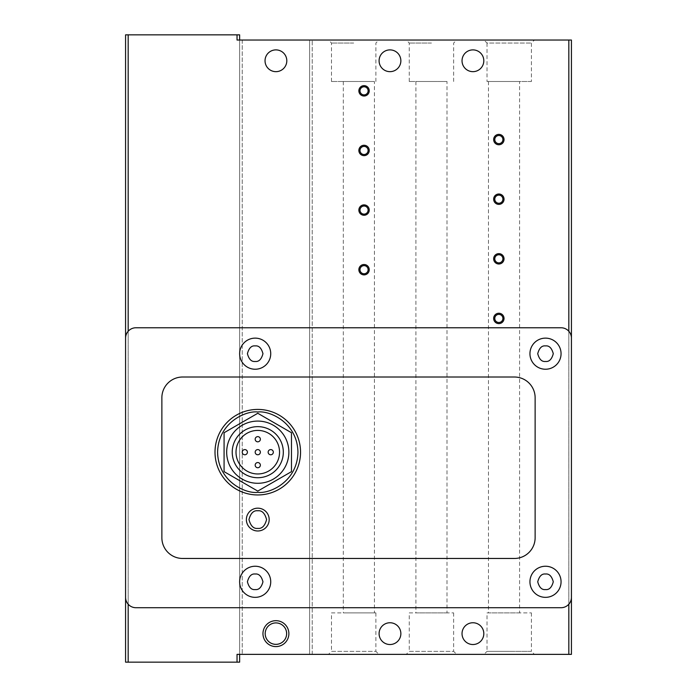 <?xml version="1.0" encoding="UTF-8"?>
<svg xmlns="http://www.w3.org/2000/svg" width="697" height="697" viewBox="0 0 697 697"><rect width="100%" height="100%" fill="white"/><g stroke="black" fill="none" stroke-linecap="round" stroke-linejoin="round"><path stroke-width="0.52" stroke-dasharray="3.48 2.61" d="M255.18 566.243A15.552 15.552 0 0 0 239.629 581.795A15.552 15.552 0 0 0 255.18 597.346A15.552 15.552 0 0 0 270.732 581.795A15.552 15.552 0 0 0 255.18 566.243M255.18 338.132A15.552 15.552 0 0 0 239.629 353.684A15.552 15.552 0 0 0 255.18 369.236A15.552 15.552 0 0 0 270.732 353.684A15.552 15.552 0 0 0 255.18 338.132M545.507 566.243A15.552 15.552 0 0 0 529.947 581.795A15.552 15.552 0 0 0 545.507 597.346A15.552 15.552 0 0 0 561.059 581.795A15.552 15.552 0 0 0 545.507 566.243M545.507 338.132A15.552 15.552 0 0 0 529.947 353.684A15.552 15.552 0 0 0 545.507 369.236A15.552 15.552 0 0 0 561.059 353.684A15.552 15.552 0 0 0 545.507 338.132M257.777 508.174A11.405 11.405 0 0 0 246.372 519.579A11.405 11.405 0 0 0 257.777 530.983A11.405 11.405 0 0 0 269.181 519.579A11.405 11.405 0 0 0 257.777 508.174M389.971 644.525A10.891 10.891 0 0 1 379.09 633.634A10.891 10.891 0 0 1 389.971 622.752A10.891 10.891 0 0 1 400.862 633.634A10.891 10.891 0 0 1 389.971 644.525M472.923 644.525A10.891 10.891 0 0 1 462.033 633.634A10.891 10.891 0 0 1 472.923 622.752A10.891 10.891 0 0 1 483.814 633.634A10.891 10.891 0 0 1 472.923 644.525M275.916 644.525A10.891 10.891 0 0 1 265.034 633.634A10.891 10.891 0 0 1 275.916 622.752A10.891 10.891 0 0 1 286.807 633.634A10.891 10.891 0 0 1 275.916 644.525A10.891 10.891 0 0 1 265.034 633.634A10.891 10.891 0 0 1 275.916 622.752A10.891 10.891 0 0 1 286.807 633.634A10.891 10.891 0 0 1 275.916 644.525M275.916 71.66A10.891 10.891 0 0 1 265.034 60.77A10.891 10.891 0 0 1 275.916 49.888A10.891 10.891 0 0 0 265.034 60.77A10.891 10.891 0 0 0 275.916 71.66A10.891 10.891 0 0 1 265.034 60.77A10.891 10.891 0 0 1 275.916 49.888A10.891 10.891 0 0 1 286.807 60.77A10.891 10.891 0 0 1 275.916 71.66A10.891 10.891 0 0 0 286.807 60.77A10.891 10.891 0 0 0 275.916 49.888A10.891 10.891 0 0 1 286.807 60.77A10.891 10.891 0 0 1 275.916 71.66M389.971 71.66A10.891 10.891 0 0 1 379.09 60.77A10.891 10.891 0 0 1 389.971 49.888A10.891 10.891 0 0 1 400.862 60.77A10.891 10.891 0 0 1 389.971 71.66M472.923 71.66A10.891 10.891 0 0 1 462.033 60.77A10.891 10.891 0 0 1 472.923 49.888A10.891 10.891 0 0 1 483.814 60.77A10.891 10.891 0 0 1 472.923 71.66M353.684 40.034L328.47 40.034L353.684 40.034M353.684 43.048L331.476 43.048L353.684 43.048M487.011 81.505L509.211 81.505L487.011 81.505L487.011 43.048L531.419 43.048L487.011 43.048L483.997 40.034L534.433 40.034L483.997 40.034M531.419 81.505L509.211 81.505L531.419 81.505L531.419 43.048L534.433 40.034M431.452 40.034L406.229 40.034L431.452 40.034M431.452 43.048L409.244 43.048L431.452 43.048M331.476 612.898L375.892 612.898L331.476 612.898L331.476 651.364L375.892 651.364L378.898 654.37L328.47 654.37L378.898 654.37M375.892 612.898L375.892 651.364L331.476 651.364L328.47 654.37M487.011 612.898L531.419 612.898L487.011 612.898L487.011 651.364L509.211 651.364L487.011 651.364L483.997 654.37L509.211 654.37L483.997 654.37M409.244 612.898L453.651 612.898L409.244 612.898L409.244 651.364L453.651 651.364L456.666 654.37L406.229 654.37L456.666 654.37M453.651 612.898L453.651 651.364L409.244 651.364L406.229 654.37M275.916 622.918A10.716 10.716 0 0 0 265.2 633.634A10.716 10.716 0 0 0 275.916 644.35A10.716 10.716 0 0 0 286.633 633.634A10.716 10.716 0 0 0 275.916 622.918M353.684 81.505L331.476 81.505L353.684 81.505M431.452 81.505L409.244 81.505L431.452 81.505M531.419 612.898L531.419 651.364L509.211 651.364L531.419 651.364L534.433 654.37L509.211 654.37L534.433 654.37M498.843 314.373A4.06 4.06 0 0 0 494.783 318.433A4.06 4.06 0 0 0 498.843 322.493A4.06 4.06 0 0 0 502.903 318.433A4.06 4.06 0 0 0 498.843 314.373M498.843 254.753A4.06 4.06 0 0 0 494.783 258.814A4.06 4.06 0 0 0 498.843 262.874A4.06 4.06 0 0 0 502.903 258.814A4.06 4.06 0 0 0 498.843 254.753M498.843 195.134A4.06 4.06 0 0 0 494.783 199.194A4.06 4.06 0 0 0 498.843 203.254A4.06 4.06 0 0 0 502.903 199.194A4.06 4.06 0 0 0 498.843 195.134M498.843 135.514A4.06 4.06 0 0 0 494.783 139.574A4.06 4.06 0 0 0 498.843 143.634A4.06 4.06 0 0 0 502.903 139.574A4.06 4.06 0 0 0 498.843 135.514M364.052 265.635A4.06 4.06 0 0 0 359.992 269.695A4.06 4.06 0 0 0 364.052 273.764A4.06 4.06 0 0 0 368.112 269.695A4.06 4.06 0 0 0 364.052 265.635M364.052 206.016A4.06 4.06 0 0 0 359.992 210.076A4.06 4.06 0 0 0 364.052 214.145A4.06 4.06 0 0 0 368.112 210.076A4.06 4.06 0 0 0 364.052 206.016M364.052 146.396A4.06 4.06 0 0 0 359.992 150.456A4.06 4.06 0 0 0 364.052 154.525A4.06 4.06 0 0 0 368.112 150.456A4.06 4.06 0 0 0 364.052 146.396M364.052 86.776A4.06 4.06 0 0 0 359.992 90.837A4.06 4.06 0 0 0 364.052 94.905A4.06 4.06 0 0 0 368.112 90.837A4.06 4.06 0 0 0 364.052 86.776M374.42 81.505L343.316 81.505L374.42 81.505L374.42 612.898L343.316 612.898L374.42 612.898M343.316 81.505L343.316 612.898M519.579 81.505L488.475 81.505L519.579 81.505L519.579 612.898L488.475 612.898L519.579 612.898M488.475 81.505L488.475 612.898M447.004 81.505L415.9 81.505L447.004 81.505L447.004 612.898L415.9 612.898L447.004 612.898M415.9 81.505L415.9 612.898M257.777 409.418A42.77 42.77 0 0 1 300.546 452.187A42.77 42.77 0 0 1 257.777 494.957A42.77 42.77 0 0 1 215.007 452.187A42.77 42.77 0 0 1 257.777 409.418M257.777 421.084A31.104 31.104 0 0 1 288.88 452.187A31.104 31.104 0 0 1 257.777 483.291A31.104 31.104 0 0 1 226.673 452.187A31.104 31.104 0 0 1 257.777 421.084M257.777 430.415A21.773 21.773 0 0 0 236.004 452.187A21.773 21.773 0 0 0 257.777 473.96A21.773 21.773 0 0 0 279.549 452.187A21.773 21.773 0 0 0 257.777 430.415M257.777 449.591A2.596 2.596 0 0 1 260.364 452.187A2.596 2.596 0 0 1 257.777 454.775A2.596 2.596 0 0 1 255.18 452.187A2.596 2.596 0 0 1 257.777 449.591M270.732 449.591A2.596 2.596 0 0 1 273.329 452.187A2.596 2.596 0 0 1 270.732 454.775A2.596 2.596 0 0 1 268.145 452.187A2.596 2.596 0 0 1 270.732 449.591M244.813 449.591A2.596 2.596 0 0 1 247.409 452.187A2.596 2.596 0 0 1 244.813 454.775A2.596 2.596 0 0 1 242.225 452.187A2.596 2.596 0 0 1 244.813 449.591M257.777 436.636A2.596 2.596 0 0 1 260.364 439.223A2.596 2.596 0 0 1 257.777 441.82A2.596 2.596 0 0 1 255.18 439.223A2.596 2.596 0 0 1 257.777 436.636M257.777 462.555A2.596 2.596 0 0 1 260.364 465.143A2.596 2.596 0 0 1 257.777 467.739A2.596 2.596 0 0 1 255.18 465.143A2.596 2.596 0 0 1 257.777 462.555M237.041 34.85L128.17 34.85L128.17 662.15L237.041 662.15L237.041 654.37L568.83 654.37L568.83 40.034L237.041 40.034L239.629 40.034L237.041 40.034L237.041 34.85L239.629 34.85L239.629 40.034L309.616 40.034L239.629 40.034L239.629 654.37L237.041 654.37L312.212 654.37L239.629 654.37L239.629 662.15L237.041 662.15M128.17 662.15L125.573 662.15L125.573 34.85L128.17 34.85M309.616 40.034L312.212 40.034L309.616 40.034L309.616 654.37L309.616 40.034M568.83 40.034L571.427 40.034L571.427 654.37L568.83 654.37M561.059 327.764L135.941 327.764A10.368 10.368 0 0 0 125.573 338.132L125.573 597.346A10.368 10.368 0 0 0 135.941 607.714L561.059 607.714A10.368 10.368 0 0 0 571.427 597.346L571.427 338.132A10.368 10.368 0 0 0 561.059 327.764M239.629 654.37L239.629 40.034M312.212 654.37L312.212 40.034L312.212 654.37M128.17 604.203L128.17 331.275M568.83 331.275L568.83 604.203M514.395 558.463L182.605 558.463A20.736 20.736 0 0 1 161.87 537.727L161.87 397.752A20.736 20.736 0 0 1 182.605 377.016L514.395 377.016A20.736 20.736 0 0 1 535.13 397.752L535.13 537.727A20.736 20.736 0 0 1 514.395 558.463M257.777 413.277L224.077 432.732L224.077 471.642L257.777 491.097L291.477 471.642L291.477 432.732L257.777 413.277M242.225 40.034L242.225 654.37L242.225 40.034M331.476 81.505L331.476 43.048L328.47 40.034M409.244 81.505L409.244 43.048L406.229 40.034M375.892 81.505L375.892 43.048L378.898 40.034M453.651 81.505L453.651 43.048L456.666 40.034"/><path stroke-width="1.05" d="M257.777 494.957A42.77 42.77 0 0 1 215.007 452.187A42.77 42.77 0 0 1 257.777 409.418A42.77 42.77 0 0 1 300.546 452.187A42.77 42.77 0 0 1 257.777 494.957A42.77 42.77 0 0 0 300.546 452.187A42.77 42.77 0 0 0 257.777 409.418M389.971 644.525A10.891 10.891 0 0 1 379.09 633.634A10.891 10.891 0 0 1 389.971 622.752A10.891 10.891 0 0 1 400.862 633.634A10.891 10.891 0 0 1 389.971 644.525M472.923 644.525A10.891 10.891 0 0 1 462.033 633.634A10.891 10.891 0 0 1 472.923 622.752A10.891 10.891 0 0 1 483.814 633.634A10.891 10.891 0 0 1 472.923 644.525M389.971 71.66A10.891 10.891 0 0 1 379.09 60.77A10.891 10.891 0 0 1 389.971 49.888A10.891 10.891 0 0 1 400.862 60.77A10.891 10.891 0 0 1 389.971 71.66M472.923 71.66A10.891 10.891 0 0 1 462.033 60.77A10.891 10.891 0 0 1 472.923 49.888A10.891 10.891 0 0 1 483.814 60.77A10.891 10.891 0 0 1 472.923 71.66M498.843 314.373A4.06 4.06 0 0 0 494.783 318.433A4.06 4.06 0 0 0 498.843 322.493A4.06 4.06 0 0 0 502.903 318.433A4.06 4.06 0 0 0 498.843 314.373M504.027 318.433A5.184 5.184 0 0 0 498.843 313.249A5.184 5.184 0 0 0 493.659 318.433A5.184 5.184 0 0 0 498.843 323.617A5.184 5.184 0 0 0 504.027 318.433M275.916 49.888A10.891 10.891 0 0 0 265.034 60.77A10.891 10.891 0 0 0 275.916 71.66A10.891 10.891 0 0 0 286.807 60.77A10.891 10.891 0 0 0 275.916 49.888M498.843 254.753A4.06 4.06 0 0 0 494.783 258.814A4.06 4.06 0 0 0 498.843 262.874A4.06 4.06 0 0 0 502.903 258.814A4.06 4.06 0 0 0 498.843 254.753M504.027 258.814A5.184 5.184 0 0 0 498.843 253.63A5.184 5.184 0 0 0 493.659 258.814A5.184 5.184 0 0 0 498.843 263.997A5.184 5.184 0 0 0 504.027 258.814M498.843 195.134A4.06 4.06 0 0 0 494.783 199.194A4.06 4.06 0 0 0 498.843 203.254A4.06 4.06 0 0 0 502.903 199.194A4.06 4.06 0 0 0 498.843 195.134M504.027 199.194A5.184 5.184 0 0 0 498.843 194.01A5.184 5.184 0 0 0 493.659 199.194A5.184 5.184 0 0 0 498.843 204.378A5.184 5.184 0 0 0 504.027 199.194M498.843 135.514A4.06 4.06 0 0 0 494.783 139.574A4.06 4.06 0 0 0 498.843 143.634A4.06 4.06 0 0 0 502.903 139.574A4.06 4.06 0 0 0 498.843 135.514M504.027 139.574A5.184 5.184 0 0 0 498.843 134.39A5.184 5.184 0 0 0 493.659 139.574A5.184 5.184 0 0 0 498.843 144.758A5.184 5.184 0 0 0 504.027 139.574M364.052 265.635A4.06 4.06 0 0 0 359.992 269.695A4.06 4.06 0 0 0 364.052 273.764A4.06 4.06 0 0 0 368.112 269.695A4.06 4.06 0 0 0 364.052 265.635M369.236 269.695A5.184 5.184 0 0 0 364.052 264.512A5.184 5.184 0 0 0 358.868 269.695A5.184 5.184 0 0 0 364.052 274.879A5.184 5.184 0 0 0 369.236 269.695M364.052 206.016A4.06 4.06 0 0 0 359.992 210.076A4.06 4.06 0 0 0 364.052 214.145A4.06 4.06 0 0 0 368.112 210.076A4.06 4.06 0 0 0 364.052 206.016M369.236 210.076A5.184 5.184 0 0 0 364.052 204.892A5.184 5.184 0 0 0 358.868 210.076A5.184 5.184 0 0 0 364.052 215.26A5.184 5.184 0 0 0 369.236 210.076M364.052 146.396A4.06 4.06 0 0 0 359.992 150.456A4.06 4.06 0 0 0 364.052 154.525A4.06 4.06 0 0 0 368.112 150.456A4.06 4.06 0 0 0 364.052 146.396M369.236 150.456A5.184 5.184 0 0 0 364.052 145.272A5.184 5.184 0 0 0 358.868 150.456A5.184 5.184 0 0 0 364.052 155.64A5.184 5.184 0 0 0 369.236 150.456M364.052 86.776A4.06 4.06 0 0 0 359.992 90.837A4.06 4.06 0 0 0 364.052 94.905A4.06 4.06 0 0 0 368.112 90.837A4.06 4.06 0 0 0 364.052 86.776M369.236 90.837A5.184 5.184 0 0 0 364.052 85.653A5.184 5.184 0 0 0 358.868 90.837A5.184 5.184 0 0 0 364.052 96.02A5.184 5.184 0 0 0 369.236 90.837M275.916 644.35A10.716 10.716 0 0 1 265.2 633.634A10.716 10.716 0 0 1 275.916 622.918A10.716 10.716 0 0 1 286.633 633.634A10.716 10.716 0 0 1 275.916 644.35M288.88 633.634A12.964 12.964 0 0 0 275.916 620.678A12.964 12.964 0 0 0 262.961 633.634A12.964 12.964 0 0 0 275.916 646.598A12.964 12.964 0 0 0 288.88 633.634M255.18 597.346A15.552 15.552 0 0 1 239.629 581.795A15.552 15.552 0 0 1 255.18 566.243A15.552 15.552 0 0 1 270.732 581.795A15.552 15.552 0 0 1 255.18 597.346M255.18 369.236A15.552 15.552 0 0 1 239.629 353.684A15.552 15.552 0 0 1 255.18 338.132A15.552 15.552 0 0 1 270.732 353.684A15.552 15.552 0 0 1 255.18 369.236M545.507 597.346A15.552 15.552 0 0 1 529.947 581.795A15.552 15.552 0 0 1 545.507 566.243A15.552 15.552 0 0 1 561.059 581.795A15.552 15.552 0 0 1 545.507 597.346M545.507 369.236A15.552 15.552 0 0 1 529.947 353.684A15.552 15.552 0 0 1 545.507 338.132A15.552 15.552 0 0 1 561.059 353.684A15.552 15.552 0 0 1 545.507 369.236M257.777 530.983A11.405 11.405 0 0 1 246.372 519.579A11.405 11.405 0 0 1 257.777 508.174A11.405 11.405 0 0 1 269.181 519.579A11.405 11.405 0 0 1 257.777 530.983M257.777 421.084A31.104 31.104 0 0 1 288.88 452.187A31.104 31.104 0 0 1 257.777 483.291A31.104 31.104 0 0 1 226.673 452.187A31.104 31.104 0 0 1 257.777 421.084M257.777 426.642A25.536 25.536 0 0 1 283.313 452.187A25.536 25.536 0 0 1 257.777 477.724A25.536 25.536 0 0 1 232.232 452.187A25.536 25.536 0 0 1 257.777 426.642M257.777 430.415A21.773 21.773 0 0 0 236.004 452.187A21.773 21.773 0 0 0 257.777 473.96A21.773 21.773 0 0 0 279.549 452.187A21.773 21.773 0 0 0 257.777 430.415M257.777 449.591A2.596 2.596 0 0 1 260.364 452.187A2.596 2.596 0 0 1 257.777 454.775A2.596 2.596 0 0 1 255.18 452.187A2.596 2.596 0 0 1 257.777 449.591M270.732 449.591A2.596 2.596 0 0 1 273.329 452.187A2.596 2.596 0 0 1 270.732 454.775A2.596 2.596 0 0 1 268.145 452.187A2.596 2.596 0 0 1 270.732 449.591M244.813 449.591A2.596 2.596 0 0 1 247.409 452.187A2.596 2.596 0 0 1 244.813 454.775A2.596 2.596 0 0 1 242.225 452.187A2.596 2.596 0 0 1 244.813 449.591M257.777 436.636A2.596 2.596 0 0 1 260.364 439.223A2.596 2.596 0 0 1 257.777 441.82A2.596 2.596 0 0 1 255.18 439.223A2.596 2.596 0 0 1 257.777 436.636M257.777 462.555A2.596 2.596 0 0 1 260.364 465.143A2.596 2.596 0 0 1 257.777 467.739A2.596 2.596 0 0 1 255.18 465.143A2.596 2.596 0 0 1 257.777 462.555M239.629 40.034L239.629 34.85L125.573 34.85L125.573 662.15L128.17 662.15L128.17 604.203M568.83 604.203L568.83 654.37L571.427 654.37L571.427 40.034L237.041 40.034L237.041 34.85M568.83 654.37L237.041 654.37L237.041 662.15L239.629 662.15L239.629 654.37M237.041 662.15L128.17 662.15M561.059 327.764L135.941 327.764A10.368 10.368 0 0 0 125.573 338.132L125.573 597.346A10.368 10.368 0 0 0 135.941 607.714L561.059 607.714A10.368 10.368 0 0 0 571.427 597.346L571.427 338.132A10.368 10.368 0 0 0 561.059 327.764M182.605 558.463A20.736 20.736 0 0 1 161.87 537.727L161.87 397.752A20.736 20.736 0 0 1 182.605 377.016L514.395 377.016A20.736 20.736 0 0 1 535.13 397.752L535.13 537.727A20.736 20.736 0 0 1 514.395 558.463L182.605 558.463M224.077 432.732L224.077 471.642L257.777 491.097L291.477 471.642L291.477 432.732L257.777 413.277L224.077 432.732M255.18 589.566C251.504 590.01 248.916 587.423 247.409 581.795C248.916 576.166 251.504 573.579 255.18 574.014C258.857 573.579 261.453 576.166 262.961 581.795C261.453 587.423 258.857 590.01 255.18 589.566M255.18 361.464C251.504 361.9 248.916 359.312 247.409 353.684C248.916 348.056 251.504 345.468 255.18 345.904C258.857 345.468 261.453 348.056 262.961 353.684C261.453 359.312 258.857 361.9 255.18 361.464M545.507 589.566C541.83 590.01 539.234 587.423 537.727 581.795C539.234 576.166 541.83 573.579 545.507 574.014C549.184 573.579 551.771 576.166 553.279 581.795C551.771 587.423 549.184 590.01 545.507 589.566M545.507 361.464C541.83 361.9 539.234 359.312 537.727 353.684C539.234 348.056 541.83 345.468 545.507 345.904C549.184 345.468 551.771 348.056 553.279 353.684C551.771 359.312 549.184 361.9 545.507 361.464M257.777 492.361C246.024 493.981 218.144 481.923 217.595 452.187C218.144 422.452 246.024 410.394 257.777 412.005C269.53 410.394 297.401 422.452 297.95 452.187C297.401 481.923 269.53 493.981 257.777 492.361M257.777 528.396C253.612 528.892 250.667 525.956 248.96 519.579C250.667 513.201 253.612 510.265 257.777 510.77C261.941 510.265 264.877 513.201 266.585 519.579C264.877 525.956 261.941 528.892 257.777 528.396M568.83 40.034L568.83 331.275M128.17 331.275L128.17 34.85"/></g></svg>
